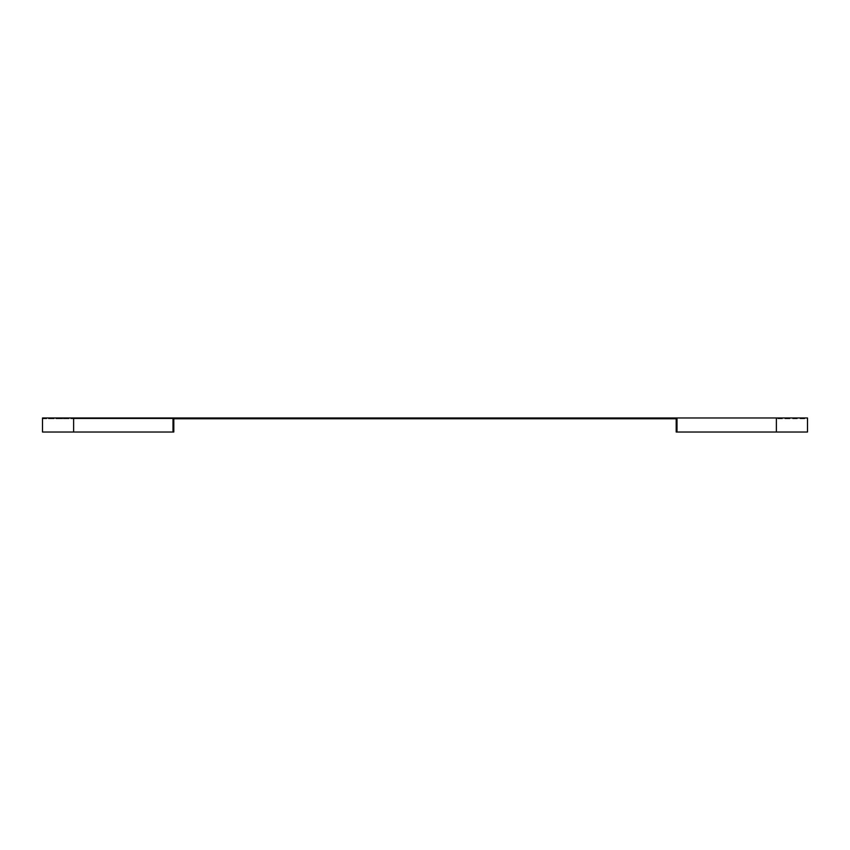 <?xml version="1.0" encoding="UTF-8"?>
<svg xmlns="http://www.w3.org/2000/svg" width="850" height="850" viewBox="0 0 850 850"><rect width="100%" height="100%" fill="white"/><g stroke="black" fill="none" stroke-linecap="round" stroke-linejoin="round"><path stroke-width="0.64" stroke-dasharray="4.25 3.19" d="M62.581 418.774L60.074 418.774L62.581 418.774M787.419 418.774L789.926 418.774L787.419 418.774M425 418.774L427.507 418.774L425 418.774M42.5 418.774L73.621 418.774L42.5 418.774L42.5 432.023L42.5 418.774M776.379 417.977L776.379 432.023L676.993 432.023L676.993 417.977L676.993 432.023L676.186 432.023L807.5 432.023L807.5 418.774L776.379 418.774L807.5 418.774L807.5 432.023L776.379 432.023L807.5 432.023L807.5 417.977L173.007 417.977L173.007 432.023L173.814 432.023L173.814 418.774L73.621 418.774L676.993 418.774M173.007 417.977L173.007 432.023L173.007 417.977L73.621 417.977L73.621 432.023L42.5 432.023L73.621 432.023L42.5 432.023L42.5 417.977L73.621 417.977M62.581 417.977L65.089 417.977L62.581 417.977M787.419 417.977L789.926 417.977L787.419 417.977M425 417.977L427.507 417.977L425 417.977M676.993 417.977L676.993 432.023L776.379 432.023L776.379 418.774L776.379 432.023M676.186 432.023L676.186 418.774M173.007 432.023L73.621 432.023L173.814 432.023L173.814 418.774L173.814 432.023L73.621 432.023L73.621 418.774L73.621 432.023M422.493 417.977L422.493 418.774L422.493 417.977M427.507 417.977L427.507 418.774L427.507 417.977M784.911 417.977L784.911 418.774M789.926 417.977L789.926 418.774M60.074 417.977L60.074 418.774M65.089 417.977L65.089 418.774"/><path stroke-width="1.27" d="M676.993 418.774L173.814 418.774L173.814 432.023L42.5 432.023L42.5 417.977L73.621 417.977L73.621 432.023M676.993 417.977L676.993 432.023L807.5 432.023L807.5 417.977L73.621 417.977M173.007 417.977L173.007 432.023M676.186 432.023L676.993 432.023L676.186 432.023L676.186 418.774M776.379 417.977L776.379 432.023"/></g></svg>
